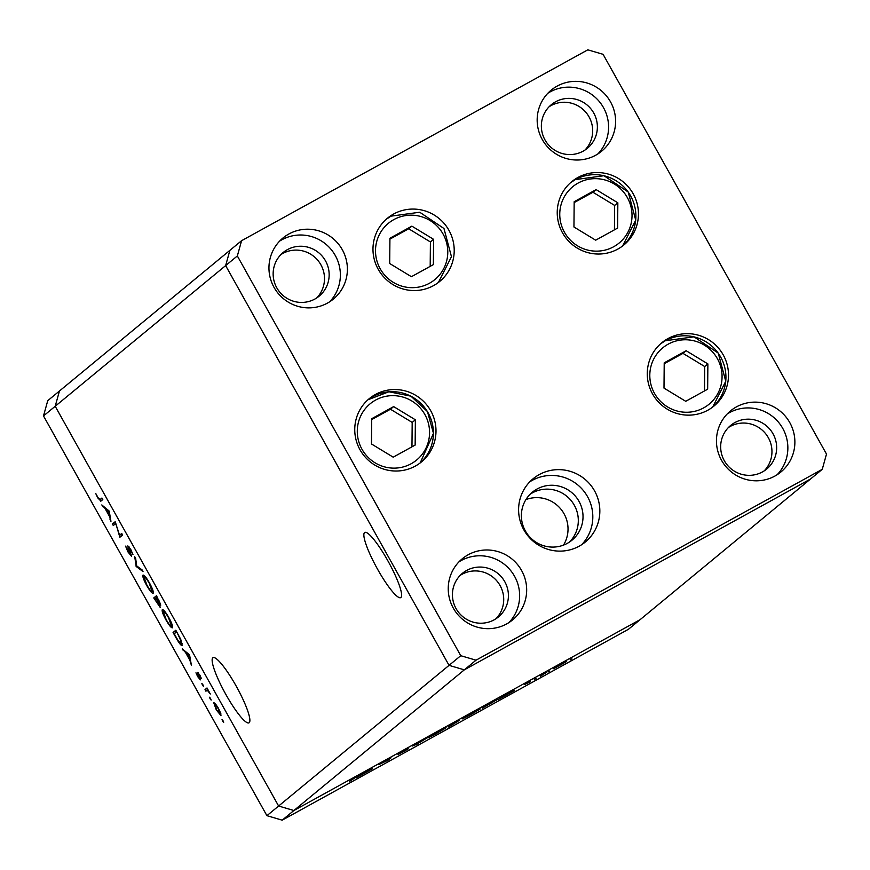 <?xml version="1.0" encoding="UTF-8"?>
<svg xmlns="http://www.w3.org/2000/svg" width="870" height="870" viewBox="0 0 870 870"><rect width="100%" height="100%" fill="white"/><g stroke="black" fill="none" stroke-linecap="round" stroke-linejoin="round"><path stroke-width="1.3" d="M532.342 492.898A31.113 30.613 50.5 0 0 530.156 494.225A31.113 30.613 -129.5 0 1 569.567 541.977A31.113 30.613 50.5 0 0 532.342 492.898M377.602 569.274A37.225 6.547 61.1 0 1 364.758 532.44A37.225 6.547 61.1 0 1 387.868 560.802A37.225 6.547 61.1 0 1 400.7 597.636A37.225 6.547 61.1 0 1 377.602 569.274M236.151 686.028A37.225 6.547 -118.9 0 0 213.041 657.666A37.225 6.547 -118.9 0 0 225.885 694.499A37.225 6.547 -118.9 0 0 248.983 722.85A37.225 6.547 -118.9 0 0 236.151 686.028M241.577 240.696L237.347 255.943L460.752 655.697L476.02 660.189L822.259 469.321L826.5 454.075L603.084 54.321L587.815 49.829L241.577 240.696L229.876 250.353L225.645 265.6L449.05 665.354L278.617 806.022L55.201 406.268L59.443 391.021L229.876 250.353L225.645 265.6L55.201 406.268L278.617 806.022L266.916 815.679L43.5 415.925L47.741 400.678L59.443 391.021L55.201 406.268L43.5 415.925M476.02 660.189L464.319 669.846L810.557 478.978L464.319 669.846L449.05 665.354L464.319 669.846L293.886 810.514L278.617 806.022L293.886 810.514L282.185 820.171L266.916 815.679M822.259 469.321L640.124 619.647L293.886 810.514L640.124 619.647L628.423 629.304L282.185 820.171M563.488 545.109A31.113 30.613 50.5 0 0 525.926 499.597M378.863 764.686L391.043 757.813L388.314 760.065L378.809 764.589M408.215 748.852L398.036 754.562L408.291 748.831M402.255 751.669L403.082 751.419M417.198 744.144L412.489 745.981L427.148 737.901L417.089 743.948M435.761 733.932L428.181 737.716L446.136 727.809L435.729 733.867M469.898 715.107L462.318 718.892L472.627 712.813L480.273 708.996L469.865 715.053M498.597 699.262L509.646 692.422L514.79 690.334L498.597 699.262M570.231 659.786L571.884 658.818L570.176 659.699M553.646 668.649L566.555 661.537L553.559 668.747M565.554 661.885L566.511 661.45M548.133 671.966L549.775 670.998L548.078 671.879M540.4 676.229L546.73 672.195L540.237 675.936M534.343 679.568L535.996 678.6L534.289 679.481M524.621 684.516L530.211 681.688L524.827 684.353M497.673 699.241L482.404 708.191L485.134 705.94L497.89 699.208M452.889 724.46L448.267 727.005L451.008 724.754L459.077 720.49L452.857 724.405M356.363 777.671L367.194 770.961L372.556 768.743L356.363 777.671M349.62 781.336L356.037 777.106L349.62 781.336M115.449 523.762L113.296 525.524L112.437 523.979L115.166 521.728L119.571 535.235L121.724 533.462L122.594 535.006L119.864 537.269L115.83 523.544M131.424 556.202L127.923 551.874L125.584 546.132L130.554 554.647L127.836 545.892L130.859 549.622L132.969 554.603L128.716 547.426L131.392 556.224M136.198 566.5L134.719 556.713L135.644 558.377L136.71 565.913L142.082 569.893L143.017 571.546L136.198 566.5L136.949 566.087M143.126 575.059L142.995 575.124C144.137 574.863 146.291 577.462 149.455 582.9C152.533 588.577 153.762 592.035 153.153 593.275C152.011 593.503 149.836 590.882 146.66 585.401C143.637 579.801 142.419 576.375 142.995 575.124L143.061 575.081M162.429 609.598L162.298 609.674C163.44 609.413 165.594 612.001 168.758 617.439C171.836 623.127 173.065 626.585 172.467 627.814C171.314 628.053 169.15 625.432 165.974 619.951C162.951 614.35 161.722 610.925 162.298 609.674L162.375 609.62M182.232 648.879L189.551 654.816L191.4 665.267L189.899 660.297L185.527 652.467L182.232 648.879M222.611 721.208L222.035 719.577L223.068 720.828L223.644 722.459L222.611 721.208L223.122 720.925M220.98 715.597L216.304 709.92L213.672 702.536L215.347 703.678L218.37 708.213L220.719 713.28L220.936 715.629M210.116 698.838L209.54 697.218L210.562 698.469L211.138 700.089L210.116 698.838L210.616 698.566M205.875 691.171L205.016 689.627L207.006 687.974L210.312 693.988L207.386 690.334L205.875 691.171M207.865 690.062L206.549 690.617M202.438 685.114L201.862 683.483L202.895 684.733L203.471 686.365L202.438 685.114L202.949 684.831M200.35 679.872L197.708 676.653L195.967 672.814L199.48 678.328L197.61 672.434L199.915 675.196L201.438 678.654L198.48 673.978L200.339 679.883M182.33 645.562C181.275 645.964 179.187 643.387 176.066 637.84L173.076 632.49L175.805 630.239L180.721 639.287L182.254 645.616M160.776 605.107L159.079 603.584L160.243 607.488L153.772 597.94L156.502 595.689L160.754 605.118M101.79 504.937L109.228 511.092L110.947 521.326L109.457 516.356L105.074 508.526L101.79 504.937M100.942 501.098L97.734 497.868L95.722 493.442L98.071 497.716L100.104 499.532L101.92 498.031L102.79 499.576L100.768 501.218M102.149 498.434L99.952 499.63L102.138 498.412M220.11 714.053L218.12 708.408L214.542 704.08L216.543 709.713L220.11 714.053L220.839 713.65M207.234 688.398L205.016 689.627M198.349 672.869L197.62 673.271M191.052 663.244L190.454 663.582M190.508 659.971L189.899 660.297M186.202 652.098L185.527 652.467M183.864 650.194L183.178 650.564M189.725 659.253L189.062 655.349L186.278 653.076L189.725 659.253L190.323 658.927M189.66 655.023L189.062 655.349M186.952 652.707L186.278 653.076M176.131 630.804L173.076 632.49M176.392 632.011L174.228 633.806L178.165 640.668L181.46 644.018L179.959 638.602L176.708 631.848M182.385 643.506L181.406 644.05L182.385 643.517M171.597 626.269L168.53 617.754C165.92 613.252 164.136 611.077 163.168 611.218L166.213 619.657C168.834 624.203 170.629 626.411 171.597 626.269L172.467 625.791L171.597 626.269M164.136 610.686L163.277 611.164M164.125 610.686L163.168 611.218M156.817 596.265L153.772 597.94M158.264 599.571L157.089 597.472L156.208 598.19L159.906 603.562L158.579 599.397M160.482 603.247L159.906 603.562M156.513 599.452L155.937 598.419L154.914 599.267L159.373 605.944L156.817 599.278M159.971 605.607L159.373 605.944M153.163 591.252L152.239 591.763L149.216 583.204C146.606 578.702 144.822 576.527 143.865 576.669L146.91 585.108C149.531 589.664 151.326 591.861 152.293 591.72L153.163 591.241M136.72 565.913L136.079 566.272M131.142 554.321L130.554 554.647M128.923 546.664L127.966 547.197M129.271 547.121L128.716 547.426M115.438 522.326L112.437 523.979M121.974 533.908L119.571 535.235M121.55 535.876L119.668 536.91M110.61 519.303L110.011 519.64M110.055 516.03L109.457 516.356M105.759 508.156L105.074 508.526M103.41 506.253L102.736 506.623M109.283 515.312L108.619 511.408L105.825 509.135L109.283 515.312L109.881 514.986M109.218 511.081L108.619 511.408M106.51 508.765L105.825 509.135M555.114 667.692L565.011 662.157M565.021 662.375L555.027 667.747M510.951 692.139L504.85 695.5L510.842 691.944M486.363 705.265L484.22 707.114L496.237 699.915M492.724 701.775L486.395 705.32M496.215 700.219L492.757 701.84M463.775 717.924L478.75 709.561M478.739 709.833L463.656 718M454.303 722.937L457.522 721.186M457.544 721.339L454.336 722.992M455.238 722.731L457.555 721.513M457.576 721.665L455.271 722.807M429.639 736.738L444.613 728.375M444.603 728.658L429.519 736.814M368.717 770.548L362.616 773.908L368.608 770.352M707.875 363.921L686.158 350.73L664.212 362.833L663.995 388.107L685.712 401.298L707.658 389.194L707.875 363.921L704.7 366.542L682.972 353.361L664.201 363.703M704.482 390.945L704.7 366.542M682.972 353.361L686.158 350.73M573.95 226.994L595.667 240.185L617.613 228.081L617.841 202.808L596.113 189.617L574.167 201.72L573.95 226.994M614.438 229.832L614.655 205.429L592.938 192.248L574.167 202.59M592.938 192.248L596.113 189.617M614.655 205.429L617.841 202.808M433.586 239.326L411.869 226.146L389.923 238.239L389.695 263.523L411.423 276.703L433.369 264.61L433.586 239.326L430.411 241.958L408.683 228.767L389.912 239.119M430.193 266.361L430.411 241.958M408.683 228.767L411.869 226.146M393.653 406.605L371.707 418.709L371.479 443.983L393.207 457.174L415.142 445.07L415.371 419.797L393.653 406.605L390.467 409.237L371.697 419.579M411.967 446.821L412.184 422.418L390.467 409.237M412.184 422.418L415.371 419.797M537.029 489.027A31.113 30.613 50.5 0 0 526.872 533.386A31.113 30.613 50.5 0 0 572.003 540.172A31.113 30.613 50.5 0 0 537.029 489.027M617.841 249.07A41.01 40.346 -129.5 0 1 564.467 235.977A41.01 40.346 -129.5 0 1 571.742 181.667A41.01 40.346 -129.5 0 1 577.843 177.513A41.01 40.346 -129.5 0 1 631.218 190.606A41.01 40.346 -129.5 0 1 623.942 244.916A41.01 40.346 -129.5 0 1 617.841 249.07M707.886 410.183A41.01 40.346 -129.5 0 1 654.512 397.09A41.01 40.346 -129.5 0 1 661.776 342.78A41.01 40.346 -129.5 0 1 667.888 338.626A41.01 40.346 -129.5 0 1 721.263 351.719A41.01 40.346 -129.5 0 1 713.987 406.029A41.01 40.346 -129.5 0 1 707.886 410.183M581.649 544.707A41.01 40.346 50.5 0 0 584.216 491.615A41.01 40.346 50.5 0 0 532.201 480.392A41.01 40.346 50.5 0 0 529.765 481.849M579.213 546.164A41.01 40.346 -129.5 0 1 525.839 533.06A41.01 40.346 -129.5 0 1 533.114 478.75A41.01 40.346 -129.5 0 1 539.226 474.596A41.01 40.346 -129.5 0 1 592.6 487.7A41.01 40.346 -129.5 0 1 585.325 542.01A41.01 40.346 -129.5 0 1 579.213 546.164M415.371 466.059A41.01 40.346 -129.5 0 1 361.996 452.965A41.01 40.346 -129.5 0 1 369.271 398.645A41.01 40.346 -129.5 0 1 375.383 394.501A41.01 40.346 -129.5 0 1 428.758 407.595A41.01 40.346 -129.5 0 1 421.482 461.905A41.01 40.346 -129.5 0 1 415.371 466.059M433.586 285.599A41.01 40.346 -129.5 0 1 380.212 272.495A41.01 40.346 -129.5 0 1 387.487 218.185A41.01 40.346 -129.5 0 1 393.599 214.031A41.01 40.346 -129.5 0 1 446.973 227.135A41.01 40.346 -129.5 0 1 439.698 281.445A41.01 40.346 -129.5 0 1 433.586 285.599M557.083 86.141A39.596 38.954 50.5 0 0 551.178 90.143A39.596 38.954 50.5 0 0 544.163 142.582A39.596 38.954 50.5 0 0 595.689 155.23A39.596 38.954 50.5 0 0 601.594 151.228A39.596 38.954 50.5 0 0 608.608 98.788A39.596 38.954 50.5 0 0 557.083 86.141M597.907 153.914A39.596 38.954 50.5 0 0 600.235 102.703A39.596 38.954 50.5 0 0 550.058 91.937A39.596 38.954 50.5 0 0 547.85 93.253M468.147 554.777A39.596 38.954 50.5 0 0 462.253 558.79A39.596 38.954 50.5 0 0 455.227 611.229A39.596 38.954 50.5 0 0 506.764 623.877A39.596 38.954 50.5 0 0 512.658 619.864A39.596 38.954 50.5 0 0 519.684 567.425A39.596 38.954 50.5 0 0 468.147 554.777M508.972 622.55A39.596 38.954 50.5 0 0 511.299 571.351A39.596 38.954 50.5 0 0 461.122 560.574A39.596 38.954 50.5 0 0 458.914 561.9M288.862 233.997A39.596 38.954 50.5 0 0 282.967 237.999A39.596 38.954 50.5 0 0 275.942 290.439A39.596 38.954 50.5 0 0 327.479 303.086A39.596 38.954 50.5 0 0 333.373 299.084A39.596 38.954 50.5 0 0 340.398 246.645A39.596 38.954 50.5 0 0 288.862 233.997M329.697 301.77A39.596 38.954 50.5 0 0 332.014 250.56A39.596 38.954 50.5 0 0 281.847 239.794A39.596 38.954 50.5 0 0 279.629 241.11M736.357 406.921A39.596 38.954 50.5 0 0 730.463 410.934A39.596 38.954 50.5 0 0 723.438 463.373A39.596 38.954 50.5 0 0 774.974 476.02A39.596 38.954 50.5 0 0 780.868 472.008A39.596 38.954 50.5 0 0 787.894 419.568A39.596 38.954 50.5 0 0 736.357 406.921M777.193 474.694A39.596 38.954 50.5 0 0 779.509 423.494A39.596 38.954 50.5 0 0 729.343 412.717A39.596 38.954 50.5 0 0 727.124 414.044M762.435 471.942A28.286 27.829 -129.5 0 1 730.648 425.452A28.286 27.829 -129.5 0 1 771.668 431.618A28.286 27.829 -129.5 0 1 762.435 471.942M764.208 470.877A28.286 27.829 50.5 0 0 728.407 427.518M287.361 249.657A28.286 27.829 50.5 0 0 278.139 289.982A28.286 27.829 50.5 0 0 319.159 296.148A28.286 27.829 50.5 0 0 287.361 249.657M280.912 254.584A28.286 27.829 -129.5 0 1 316.713 297.953M466.646 570.448A28.286 27.829 50.5 0 0 457.413 610.762A28.286 27.829 50.5 0 0 498.434 616.939A28.286 27.829 50.5 0 0 466.646 570.448M460.197 575.375A28.286 27.829 -129.5 0 1 495.987 618.733M583.161 151.152A28.286 27.829 -129.5 0 1 551.362 104.661A28.286 27.829 -129.5 0 1 592.383 110.838A28.286 27.829 -129.5 0 1 583.161 151.152M584.923 150.097A28.286 27.829 50.5 0 0 549.133 106.727M237.347 255.943L225.645 265.6L449.05 665.354L460.752 655.697M703.721 407.845A36.486 35.898 50.5 0 0 717.391 358.679A36.486 35.898 50.5 0 0 668.149 344.183A36.486 35.898 50.5 0 0 654.479 393.349A36.486 35.898 50.5 0 0 703.721 407.845M665.311 340.746A41.01 40.346 -129.5 0 1 718.207 353.155A41.01 40.346 -129.5 0 1 712.682 407.073L725.754 381.288L718.261 353.111L694.021 336.831L665.332 340.735L660.515 343.867A41.01 40.346 -129.5 0 1 665.311 340.746M578.104 183.07A36.486 35.898 50.5 0 0 564.434 232.236A36.486 35.898 50.5 0 0 613.687 246.732A36.486 35.898 50.5 0 0 627.346 197.566A36.486 35.898 50.5 0 0 578.104 183.07M570.47 182.754A41.01 40.346 -129.5 0 1 575.277 179.633A41.01 40.346 -129.5 0 1 628.162 192.042A41.01 40.346 -129.5 0 1 622.637 245.96L635.72 220.175L628.216 191.998L603.976 175.718L575.298 179.622L570.47 182.754M429.432 283.261A36.486 35.898 50.5 0 0 443.102 234.084A36.486 35.898 50.5 0 0 393.849 219.588A36.486 35.898 50.5 0 0 380.19 268.765A36.486 35.898 50.5 0 0 429.432 283.261M438.393 282.478L451.465 256.704L443.972 228.516L419.731 212.236L391.043 216.141L386.226 219.273A41.01 40.346 -129.5 0 1 391.021 216.162M429.562 432.792A36.486 35.898 50.5 0 0 393.751 395.654A36.486 35.898 50.5 0 0 357.287 430.987A36.486 35.898 50.5 0 0 393.109 468.125A36.486 35.898 50.5 0 0 429.562 432.792M433.423 433.412A41.01 40.346 -129.5 0 1 420.166 462.949L433.467 433.347L427.474 411.597L410.934 396.176L388.879 391.772L368.01 399.743A41.01 40.346 -129.5 0 1 410.825 396.187A41.01 40.346 -129.5 0 1 433.423 433.271M206.864 690.399L207.734 689.921"/></g></svg>
